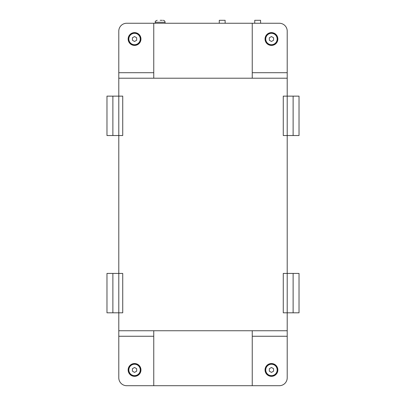 <?xml version="1.0" encoding="UTF-8"?>
<svg xmlns="http://www.w3.org/2000/svg" width="406" height="406" viewBox="0 0 406 406"><rect width="100%" height="100%" fill="white"/><g stroke="black" fill="none" stroke-linecap="round" stroke-linejoin="round"><path stroke-width="0.61" d="M118.791 96.136L118.791 78.211L153.752 78.211L153.752 23.254L126.672 23.254A7.881 7.881 0 0 0 118.791 31.135L118.791 96.136L122.729 96.136L122.729 135.533L118.791 135.533L118.791 96.136L112.883 96.136L112.883 135.533L118.791 135.533L118.791 273.421L122.729 273.421L122.729 312.818L112.883 312.818L112.883 273.421L118.791 273.421L118.791 377.819A7.881 7.881 0 0 0 126.672 385.7L153.752 385.7L153.752 336.259L118.791 336.259L118.791 377.819L118.791 336.259M112.883 312.818L106.971 312.818L106.971 273.421L112.883 273.421M112.883 96.136L106.971 96.136L106.971 135.533L112.883 135.533M287.209 312.818L287.209 330.743L252.248 330.743L252.248 385.7L279.328 385.7A7.881 7.881 0 0 0 287.209 377.819L287.209 312.818L293.117 312.818L293.117 273.421L287.209 273.421L287.209 312.818L283.271 312.818L283.271 273.421L287.209 273.421L287.209 96.136L293.117 96.136L293.117 135.533L283.271 135.533L283.271 96.136L287.209 96.136L287.209 31.135A7.881 7.881 0 0 0 279.328 23.254L252.248 23.254L252.248 72.699L287.209 72.699L287.209 31.135L287.209 72.699M293.117 312.818L299.029 312.818L299.029 273.421L293.117 273.421M293.117 96.136L299.029 96.136L299.029 135.533L293.117 135.533M128.641 369.942A5.907 5.907 0 0 0 134.548 375.849A5.907 5.907 0 0 0 140.461 369.942A5.907 5.907 0 0 0 134.548 364.03A5.907 5.907 0 0 0 128.641 369.942M128.839 369.942A5.714 5.714 0 0 1 134.548 364.228A5.714 5.714 0 0 1 140.263 369.942A5.714 5.714 0 0 1 134.548 375.651A5.714 5.714 0 0 1 128.839 369.942M132.417 368.709L134.548 367.481L136.68 368.709L136.68 371.17L134.548 372.403L132.417 371.17L132.417 368.709M277.359 39.012A5.907 5.907 0 0 1 271.452 44.924A5.907 5.907 0 0 1 265.539 39.012A5.907 5.907 0 0 1 271.452 33.104A5.907 5.907 0 0 1 277.359 39.012M277.161 39.012A5.714 5.714 0 0 0 271.452 33.302A5.714 5.714 0 0 0 265.737 39.012A5.714 5.714 0 0 0 271.452 44.726A5.714 5.714 0 0 0 277.161 39.012M269.32 40.245L271.452 41.478L273.583 40.245L273.583 37.783L271.452 36.55L269.32 37.783L269.32 40.245M140.461 39.012A5.907 5.907 0 0 1 134.548 44.924A5.907 5.907 0 0 1 128.641 39.012A5.907 5.907 0 0 1 134.548 33.104A5.907 5.907 0 0 1 140.461 39.012M140.263 39.012A5.714 5.714 0 0 0 134.548 33.302A5.714 5.714 0 0 0 128.839 39.012A5.714 5.714 0 0 0 134.548 44.726A5.714 5.714 0 0 0 140.263 39.012M132.417 40.245L134.548 41.478L136.68 40.245L136.68 37.783L134.548 36.55L132.417 37.783L132.417 40.245M265.539 369.942A5.907 5.907 0 0 0 271.452 375.849A5.907 5.907 0 0 0 277.359 369.942A5.907 5.907 0 0 0 271.452 364.03A5.907 5.907 0 0 0 265.539 369.942M265.737 369.942A5.714 5.714 0 0 1 271.452 364.228A5.714 5.714 0 0 1 277.161 369.942A5.714 5.714 0 0 1 271.452 375.651A5.714 5.714 0 0 1 265.737 369.942M269.32 368.709L271.452 367.481L273.583 368.709L273.583 371.17L271.452 372.403L269.32 371.17L269.32 368.709M271.452 32.612A6.4 6.4 0 0 0 265.047 39.012A6.4 6.4 0 0 0 271.452 45.416A6.4 6.4 0 0 0 277.851 39.012A6.4 6.4 0 0 0 271.452 32.612M134.548 32.612A6.4 6.4 0 0 0 128.149 39.012A6.4 6.4 0 0 0 134.548 45.416A6.4 6.4 0 0 0 140.953 39.012A6.4 6.4 0 0 0 134.548 32.612M153.752 78.211L287.209 78.211L287.209 96.136M153.752 23.254L252.248 23.254M118.791 72.699L153.752 72.699M252.248 72.699L252.248 78.211M134.548 376.342A6.4 6.4 0 0 0 140.953 369.942A6.4 6.4 0 0 0 134.548 363.537A6.4 6.4 0 0 0 128.149 369.942A6.4 6.4 0 0 0 134.548 376.342M271.452 376.342A6.4 6.4 0 0 0 277.851 369.942A6.4 6.4 0 0 0 271.452 363.537A6.4 6.4 0 0 0 265.047 369.942A6.4 6.4 0 0 0 271.452 376.342M252.248 330.743L118.791 330.743L118.791 312.818M252.248 385.7L153.752 385.7M287.209 336.259L252.248 336.259M153.752 336.259L153.752 330.743M225.163 23.254L225.163 22.269M219.25 22.269L219.25 23.254M260.616 23.254L260.616 22.269M254.709 22.269L254.709 23.254M162.288 20.3L160.157 20.3M118.791 135.533L118.791 273.421M287.209 273.421L287.209 135.533M260.576 22.269L260.576 20.3L254.75 20.3L254.75 22.269M225.117 22.269L225.117 20.3L219.291 20.3L219.291 22.269M157.203 20.3C155.64 20.823 154.985 21.482 155.234 22.269L165.08 22.269L165.08 23.254M165.08 22.269C164.963 21.071 164.308 20.417 163.11 20.3M155.234 22.269L155.234 23.254"/></g></svg>
